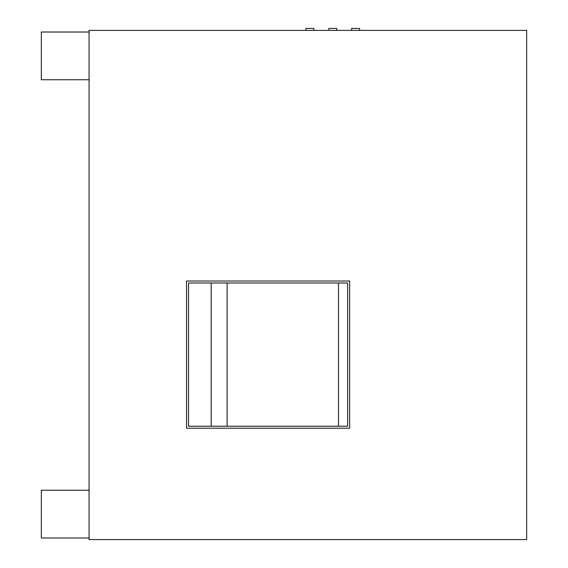 <?xml version="1.0" encoding="UTF-8"?>
<svg xmlns="http://www.w3.org/2000/svg" width="568" height="568" viewBox="0 0 568 568"><rect width="100%" height="100%" fill="white"/><g stroke="black" fill="none" stroke-linecap="round" stroke-linejoin="round"><path stroke-width="0.85" d="M227.115 426.22L227.115 283.006M351.627 30.388L351.627 28.4L359.587 28.4L359.587 30.388M328.836 30.388L328.836 28.4L336.788 28.4L336.788 30.388M305.882 30.388L305.882 28.4L313.834 28.4L313.834 30.388M526.671 30.388L526.671 539.6L89.069 539.6L89.069 30.388L526.671 30.388M349.639 281.018L186.531 281.018L186.531 428.208L349.639 428.208L349.639 281.018M211.197 426.22L211.197 283.006M188.526 283.006L347.651 283.006L347.651 426.22L188.526 426.22L188.526 283.006M338.485 283.006L338.485 426.22M89.069 32.014L41.329 32.014L41.329 79.747L89.069 79.747M89.069 537.974L41.329 537.974L41.329 490.241L89.069 490.241"/></g></svg>
